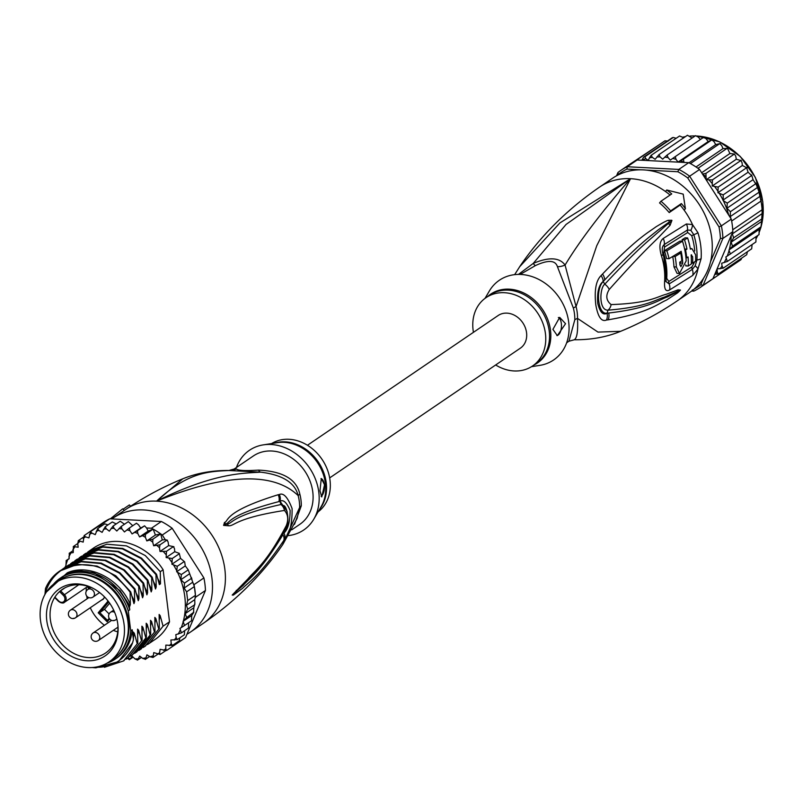 <?xml version="1.0" encoding="UTF-8"?>
<svg xmlns="http://www.w3.org/2000/svg" width="803" height="803" viewBox="0 0 803 803"><rect width="100%" height="100%" fill="white"/><g stroke="black" fill="none" stroke-linecap="round" stroke-linejoin="round"><path stroke-width="1.2" d="M40.471 620.177A47.758 39.327 -124.2 0 0 66.87 660.829A47.758 39.327 -124.2 0 0 109.148 661.833A47.758 39.327 -124.2 0 0 124.425 628.438A47.758 39.327 -124.2 0 0 124.094 624.513A47.758 39.327 -124.2 0 0 97.695 583.851A47.758 39.327 -124.2 0 0 55.417 582.858A47.758 39.327 -124.2 0 0 40.15 616.242A47.758 39.327 -124.2 0 0 40.471 620.177M55.417 582.858L59.302 580.218A47.758 39.327 55.8 0 1 101.579 581.211A47.758 39.327 55.8 0 1 127.968 621.873A47.758 39.327 55.8 0 1 128.299 625.798A47.758 39.327 55.8 0 1 113.032 659.193L109.148 661.833M101.68 599.982A4.818 3.975 -124.2 0 0 102.814 599.49A4.818 3.975 -124.2 0 0 104.34 596.749M103.025 599.339A4.818 3.975 55.8 0 1 102.111 599.69M53.831 593.879A40.582 33.415 -124.2 0 0 52.034 596.238A40.582 33.415 -124.2 0 0 61.761 649.416A40.582 33.415 -124.2 0 0 110.744 650.811A40.582 33.415 -124.2 0 0 112.53 648.443A40.582 33.415 -124.2 0 0 117.89 624.905A40.582 33.415 -124.2 0 0 92.967 588.278A40.582 33.415 -124.2 0 0 53.831 593.879M63.407 595.445L59.552 591.59A38.464 31.668 -124.2 0 0 57.043 594.19A38.464 31.668 -124.2 0 0 55.347 596.428A38.464 31.668 -124.2 0 0 54.875 597.151L58.719 600.995A4.366 3.593 -124.2 0 0 64.019 601.397A4.366 3.593 -124.2 0 0 63.668 595.716A4.366 3.593 -124.2 0 0 63.407 595.445L78.784 584.735M117.82 624.242A38.464 31.668 55.8 0 1 112.671 645.913A38.464 31.668 55.8 0 1 110.975 648.151A38.464 31.668 55.8 0 1 105.645 652.969A38.464 31.668 55.8 0 1 61.871 644.116A38.464 31.668 55.8 0 1 54.875 597.151L54.875 597.151M103.938 598.185A4.597 3.784 55.8 0 1 103.115 599.008L75.542 617.768A4.597 3.784 -124.2 0 0 76.676 612.97A4.597 3.784 -124.2 0 0 72.421 609.628A4.597 3.784 -124.2 0 0 70.373 610.18A4.597 4.597 0 0 0 72.722 618.561A4.597 4.597 0 0 0 75.542 617.768A4.597 3.784 -124.2 0 1 73.485 618.32M64.792 587.916L59.552 591.59A38.464 31.668 55.8 0 1 62.373 589.372A38.464 31.668 55.8 0 1 93.56 588.589M86.322 587.425A38.464 31.668 -124.2 0 0 86.252 591.279M86.704 596.017A38.464 31.668 -124.2 0 0 87.206 598.727M90.267 607.751A38.464 31.668 -124.2 0 0 104.43 625.276M113.313 630.335A38.464 31.668 -124.2 0 0 117.74 631.841M109.088 613.934L104.5 609.347L99.763 612.569L108.054 602.732A10.73 8.833 -124.2 0 0 108.696 601.838M104.5 609.347L109.68 603.204M98.197 612.799L99.763 612.569L107.431 620.358L109.158 618.31L107.211 621.823L98.197 612.799L106.98 602.38A0.923 0.512 40.1 0 0 108.054 602.732L108.917 602.14M87.768 586.441L87.858 587.304L88.701 586.561M87.858 587.304L88.159 588.007L88.832 587.555M88.159 588.007L88.772 588.83M89.384 588.408L88.731 586.571M182.793 478.799L156.575 501.152C243.59 466.001 280.93 479.04 298.174 495.612A18.369 4.145 165.4 0 1 299.85 494.176A41.334 34.037 55.8 0 1 300.904 499.476A41.334 34.037 55.8 0 1 300.974 500.038A41.334 34.037 55.8 0 1 301.286 505.87A18.369 6.785 -179 0 0 299.629 507.466L282.546 544.846M234.155 469.032L236.504 468.972A18.369 17.646 97 0 1 228.865 470.508L260.684 472.154C243.47 473.288 213.909 472.706 156.575 501.152C188.514 471.401 209.844 471.542 228.865 470.508L234.155 469.032L253.357 455.963A41.334 34.037 -124.2 0 1 289.943 456.827A41.334 34.037 -124.2 0 1 312.789 492.008A41.334 34.037 55.8 0 1 299.85 524.309L291.73 529.829M301.286 505.86L294.49 524.369M111.868 518.919A68.887 56.722 55.8 0 1 112.902 518.196A68.887 56.722 55.8 0 1 173.89 519.631A68.887 56.722 55.8 0 1 211.962 578.27A68.887 56.722 -124.2 0 1 190.401 632.102A68.887 56.722 -124.2 0 1 186.938 634.24M130.628 506.201L129.373 504.936L123.09 509.212M124.314 510.437L122.698 508.821L110.342 518.848M283.77 540.509C259.038 576.855 248.779 581.944 242.456 588.418L233.362 595.093L232.197 595.063L247.946 578.883C254.832 570.341 266.315 563.726 286.3 525.584C288.668 519.511 288.046 514.462 284.433 510.447C234.436 518.306 234.647 526.366 228.433 525.764L223.646 525.413L224.469 522.482C229.046 521.257 222.853 511.882 278.149 494.738L279.314 494.507C283.539 492.6 287.795 497.278 292.091 508.55C292.282 523.536 289.843 533.664 284.774 538.923L283.77 540.509A9.184 7.187 -147 0 0 282.977 534.637C260.232 572.107 249.562 577.959 243.399 585.156L232.398 594.862L254.621 572.79C266.777 559.771 277.135 545.046 285.707 528.605L285.707 528.605C289.793 524.891 287.645 505.579 283.329 505.488L280.95 504.515C230.913 515.636 233.031 523.456 227.259 523.957L223.866 525.363L225.502 523.877C230.059 523.686 226.085 515.416 278.922 501.594L280.046 501.303C283.238 499.285 286.601 502.317 290.124 510.397C290.044 521.87 287.986 529.448 283.951 533.122L285.637 528.735M284.774 538.923A9.184 7.187 -147.4 0 0 283.951 533.122L283.65 532.55M233.362 595.093A9.184 8.361 -119 0 0 234.054 593.578L235.56 591.791A9.184 6.735 45.7 0 0 236.343 590.335M286.3 525.584A9.184 7.107 26.8 0 1 285.707 528.605M284.433 510.447A9.184 8.592 -99.2 0 0 280.95 504.515L279.996 501.474L278.922 501.594A9.184 8.401 74.7 0 0 278.149 494.738M228.433 525.764A9.184 7.689 -105.9 0 0 227.259 523.957L223.866 525.363A9.184 1.496 -28.8 0 0 223.646 525.413M223.555 525.202A9.184 4.286 -15.3 0 1 223.876 525.303L225.502 523.877A9.184 7.669 37.2 0 0 224.469 522.482M279.314 494.507A9.184 8.411 75 0 1 280.046 501.303L287.173 511.581M236.504 468.972C237.919 470.578 245.266 470.959 258.536 470.116A18.369 5.189 91.8 0 0 260.684 472.154C282.485 474.824 294.982 482.643 298.174 495.612A41.927 34.529 -124.2 0 1 299.238 500.982A41.927 34.529 -124.2 0 1 299.629 507.466L297.12 518.387L282.927 544.293C262.2 574.727 235.66 601.066 203.33 623.299A68.887 56.722 -124.2 0 0 224.88 569.478A68.887 56.722 55.8 0 0 156.575 501.152A68.887 56.722 -124.2 0 0 125.83 509.403C143.827 497.177 162.708 487.019 182.462 478.939C196.374 473.198 211.801 470.377 228.755 470.478M258.536 470.116C282.857 471.241 296.638 479.261 299.85 494.176M236.443 467.466A48.22 39.708 55.8 0 1 263.233 444.882A48.22 39.708 55.8 0 1 271.002 444.491A48.22 39.708 -124.2 0 1 311.825 471.622A48.22 39.708 -124.2 0 1 313.792 519.18A48.22 39.708 -124.2 0 1 288.478 535.591M324.563 484.731L321.752 496.937L319.965 490.804L321.3 478.518L324.563 484.731M318.098 511.862A41.334 34.037 -124.2 0 0 327.022 468.731A41.334 34.037 -124.2 0 0 289.03 439.281A41.334 34.037 55.8 0 0 271.625 443.567M321.13 496.344A9.184 4.417 93 0 0 324.362 484.721A9.184 4.417 93 0 0 320.989 478.558M81.986 572.378A48.903 40.27 55.8 0 1 128.259 610.872L129.765 609.848A48.903 40.27 55.8 0 0 83.492 571.355A48.903 40.27 55.8 0 0 61.67 577.216L60.165 578.24A48.903 40.27 55.8 0 1 81.986 572.378M115.18 659.112A48.903 40.27 55.8 0 0 130.708 630.817L132.214 629.793A48.903 40.27 55.8 0 1 116.686 658.089L115.18 659.112A48.903 40.27 55.8 0 1 107.01 663.168M92.144 667.534L95.858 667.845L118.523 661.612L132.595 642.751L133.428 639.71L133.278 632.041L134.322 633.236L137.223 643.775L123.552 660.919L104.48 667.273M95.246 667.203A52.356 43.111 -124.2 0 0 95.266 667.213A52.356 43.111 -124.2 0 0 132.595 642.751M127.336 658.319A68.887 56.722 -124.2 0 1 127.085 658.279L129.524 659.614L132.194 656.212L134.964 658.892L137.624 660.036L139.682 656.071L142.703 658.39L145.514 659.313L146.919 654.857L150.121 656.784L153.052 657.446L153.764 652.598L160.128 654.485L159.596 652.819L160.108 649.326L166.602 650.47L165.779 648.724L165.85 645.1L172.374 645.471L171.26 643.685L170.878 640.001L177.343 639.579L176.148 637.482L175.797 634.651L181.418 632.884L179.932 628.418L184.529 625.517L183.094 621.361L186.637 617.587L185.242 613.622L187.701 609.236L186.457 605.291L187.691 600.604L186.617 591.851L184.128 588.057L184.489 583.119L180.846 579.716L181.358 574.546L176.66 571.756L185.272 565.894L188.253 569.859L181.358 574.546M176.66 571.756L177.262 566.296L171.902 564.228L172.284 558.507L166.141 557.553L166.502 551.3L160.008 551.47L159.486 547.787L160.008 544.815L153.654 545.779L152.69 542.105L152.931 539.144L146.798 540.901L145.413 537.317L145.383 534.407L139.561 536.926L137.775 533.483L137.484 530.673L132.073 533.925L129.915 530.683L129.383 527.993L124.445 531.947L121.966 528.956L121.223 526.437L116.826 531.014L114.046 528.334L113.123 526.015L109.328 531.164L106.317 528.836L105.233 526.748L102.101 532.379L98.899 530.442L97.685 528.605L95.256 534.637L91.913 533.132L90.619 531.566L88.912 537.9L85.489 536.856L84.144 535.581L83.171 542.125L78.373 540.58L77.761 543.551L78.142 547.234L73.404 546.482L73.224 552.584L69.329 553.167L69.088 558.808L66.207 560.544L65.926 565.864L64.099 568.474M188.253 569.859L194.366 586.571A70.724 58.238 55.8 0 1 195.039 590.958A70.724 58.238 55.8 0 1 195.44 595.334L187.691 600.604M195.541 597.221A70.724 58.238 -124.2 0 0 195.44 595.334L195.059 598.345L195.541 597.221L205.448 590.476L185.583 637.452A70.724 58.238 55.8 0 1 182.813 639.479L172.906 646.224A70.724 58.238 -124.2 0 0 174.361 645.2A70.724 58.238 -124.2 0 0 175.676 644.187L176.248 642.842M162.276 535.029A70.724 58.238 -124.2 0 0 160.69 533.875L162.266 539.917L165.267 539.706L162.276 535.029L172.183 528.284L203.902 577.929A70.724 58.238 55.8 0 1 204.946 584.213A70.724 58.238 55.8 0 1 205.448 590.476M171.42 647.198A70.724 58.238 -124.2 0 0 172.906 646.224M185.583 637.452L175.676 644.187M102.001 525.664L99.863 525.553A70.724 58.238 -124.2 0 0 98.367 526.296A70.724 58.238 -124.2 0 0 93.349 529.277A70.724 58.238 -124.2 0 0 91.893 530.311L84.144 535.581M99.863 525.553L109.77 518.818L161.353 521.488A70.724 58.238 55.8 0 1 172.183 528.284M93.349 529.277L103.256 522.542A70.724 58.238 55.8 0 1 109.77 518.818M161.353 521.488L151.446 528.233L146.578 527.983L148.184 531.064L153.142 529.127A70.724 58.238 -124.2 0 0 151.446 528.233M146.798 540.901L155.421 535.039L160.69 533.875A70.724 58.238 -124.2 0 0 153.142 529.127L145.383 534.407M203.902 577.929L193.995 584.664L192.941 583.008M195.44 595.334L194.366 586.571A70.724 58.238 -124.2 0 0 193.995 584.664M160.058 654.525L165.709 650.691M174.381 644.106L174.361 645.2L166.602 650.47M179.882 637.823L179.35 640.714L172.374 645.471M184.65 630.686L184.369 634.761M184.359 634.771L177.343 639.579M188.575 622.767L188.454 628.056L181.418 632.884M183.094 621.361L191.706 615.5L191.516 620.739M191.586 620.709L184.529 625.517M191.706 615.5L193.824 612.197L186.637 617.587M185.242 613.622L193.814 607.791L193.533 612.89M187.701 609.236L194.768 604.769L194.858 603.274L193.814 607.791M186.457 605.291L194.748 599.65L194.858 603.274M195.059 598.345L194.748 599.65M194.366 586.571L186.617 591.851M133.157 657.145L129.273 659.705M141.458 657.436L137.373 660.126M149.649 656.503L145.303 659.393M152.931 657.516L157.659 654.325M78.292 540.65L83.392 537.167M73.274 546.592L77.75 543.521A68.887 56.722 -124.2 0 1 79.728 541.543M69.178 553.307L72.983 550.677M66.117 560.624L69.058 558.607M107.993 524.871L104.711 523.847L97.685 528.605M116.184 523.937L112.3 521.97L105.233 526.748M113.123 526.015L120.229 521.237L124.475 524.218M128.36 521.659L132.756 525.704M136.47 523.235L138.538 524.821L140.686 528.063L144.58 525.824L146.578 527.983M165.267 539.706L167.436 540.188L166.904 540.118L168.108 541.925L168.63 545.608L173.92 546.723L173.388 546.612L174.482 548.59L174.763 551.691L179.25 553.357L180.524 558.366L184.67 561.869L185.272 565.894M87.728 552.073L93.509 548.058A55.106 45.38 55.8 0 1 163.119 569.759L169.513 621.803A55.106 45.38 55.8 0 1 155.511 639.178L147.481 644.548M184.158 561.608L177.262 566.296M180.846 579.716L189.458 573.854M191.957 579.334L191.385 577.437L191.385 578.421L184.489 583.119M184.128 588.057L192.529 582.346M166.904 540.118L160.008 544.815M160.008 551.47L168.63 545.608M168.51 544.795L169.052 545.639M160.69 533.875L152.931 539.144M153.654 545.779L162.266 539.917M153.142 529.127L155.421 535.039M139.561 536.926L148.184 531.064M144.379 525.975L137.484 530.673M141.298 527.701L140.415 527.661M129.383 527.993L136.5 523.185M132.073 533.925L140.686 528.063M121.223 526.437L128.329 521.639M100.004 527.029L98.367 526.296L90.619 531.566M173.388 546.612L166.502 551.3M166.141 557.553L174.763 551.691M179.179 553.809L172.284 558.507M171.902 564.228L180.524 558.366M163.119 569.759L160.279 571.696L160.49 583.831L159.375 584.584L156.515 574.255L155.973 574.627L156.194 586.993L155.501 588.98L152.209 577.186L151.667 577.558L151.887 589.924L151.195 591.911L147.903 580.117L147.351 580.489L147.571 592.855L146.889 594.842L143.596 583.048L143.044 583.42L143.265 595.786L142.573 597.773L139.28 585.979L138.738 586.351L138.959 598.717L138.267 600.704L134.974 588.91L134.432 589.282L134.653 601.648L133.96 603.635L130.668 591.841L130.116 592.212L130.337 604.579L129.654 606.566L129.142 604.82L129.765 609.848M130.708 630.817L128.259 610.872M132.214 629.793L133.428 639.71M123.813 660.739L137.223 643.775M137.775 643.404L137.594 629.11L138.628 630.305L141.539 640.844L127.868 657.988L125.941 659.213M128.119 657.808L141.539 640.844M142.081 640.473L141.9 626.179L142.934 627.374L145.845 637.913L132.174 655.057L130.247 656.282M132.435 654.877L144.249 641.978L145.845 637.913M146.387 637.542L146.206 623.248L147.25 624.443L150.151 634.982L148.013 639.419L136.48 652.126L134.563 653.341M136.781 651.916L150.151 634.982M150.703 634.611L150.512 620.317L151.556 621.512L154.457 632.051L140.786 649.185L138.869 650.41M141.057 649.005L154.457 632.051M155.009 631.67L154.828 617.387L155.862 618.581L158.773 629.12L145.102 646.254L143.175 647.479M145.373 646.074L158.773 629.12M159.315 628.739L159.135 614.446L160.168 615.65L163.079 626.179L149.408 643.323M169.513 621.803L163.079 626.179M130.668 591.841L115.803 575.811L97.063 566.095L77.459 564.328L59.693 571.063M139.28 585.979L124.435 569.959L105.695 560.233L86.051 558.476L68.305 565.202M129.142 604.82L120.048 590.606L94.112 572.73L78.574 570.632L67.311 572.8C88.972 563.003 119.968 578.843 130.337 604.579M134.974 588.91L119.928 572.75L101.208 563.114L81.595 561.427L63.989 568.143M44.958 594.451L45.47 588.579A55.106 45.38 55.8 0 1 59.472 571.214A55.106 45.38 55.8 0 1 63.377 568.885C88.33 558.998 110.573 566.777 130.116 592.212M66.187 566.727L68.024 565.392L85.359 558.868L104.962 560.554L123.692 570.19L138.738 586.351M61.871 569.658L63.708 568.323L81.223 561.779L100.817 563.535L119.557 573.252L134.432 589.282M70.493 563.796L72.33 562.461L89.816 555.917L109.459 557.673L128.199 567.4L143.044 583.42M143.596 583.048L128.56 566.888L109.86 557.262L90.277 555.556L72.601 562.281M74.799 560.865L76.636 559.53L94.031 552.996L113.624 554.702L132.324 564.328L147.351 580.489M147.903 580.117L132.967 564.037L114.207 554.341L94.593 552.625L76.907 559.35M79.116 557.934L80.942 556.599L98.357 550.065L117.971 551.781L136.731 561.478L151.667 577.558M152.209 577.186L137.283 561.106L118.583 551.43L99 549.674L81.223 556.409M156.515 574.255L141.509 558.115L122.718 548.449L103.125 546.773L85.55 553.478M83.422 554.993L85.259 553.668L102.764 547.114L122.337 548.871L141.047 558.547L155.973 574.627M89.565 550.738L106.889 544.213L126.483 545.889L145.273 555.556L160.279 571.696M67.311 572.8L46.464 591.962M44.958 594.079C48.019 583.179 54.162 574.777 63.377 568.885M131.953 596.197L134.653 601.648M136.269 593.266L138.959 598.717M134.322 633.236L133.378 637.572M138.628 630.305L137.694 634.641M142.934 627.374L142.001 631.71M140.575 590.335L143.265 595.786M147.25 624.443L146.307 628.779M144.881 587.405L147.571 592.855M149.187 584.474L151.887 589.924M153.503 581.543L156.194 586.993M151.556 621.512L150.613 625.848M155.862 618.581L154.929 622.917M157.81 578.612L160.49 583.831M160.168 615.65L159.235 619.986M159.345 584.594L160.419 583.861M53.389 584.353A48.903 40.27 55.8 0 1 60.165 578.24M118.834 654.144A47.528 39.136 -124.2 0 0 123.943 605.121A47.528 39.136 -124.2 0 0 81.504 574.125A47.528 39.136 -124.2 0 0 66.127 576.674M307.449 445.263L498.161 315.509A19.744 16.261 55.8 0 1 515.646 315.92A19.744 16.261 55.8 0 1 526.557 332.733A19.744 16.261 55.8 0 1 520.374 348.161L329.662 477.915M732.818 231.665L732.356 233.874L733.601 237.818L731.152 242.205L732.537 246.17L728.994 249.944L759.156 229.427L760.973 226.817L762.298 217.201L761.866 205.548L758.795 191.244L755.673 182.954L756.285 184.389L755.693 183.787L753.043 179.691L751.608 174.903L751.598 175.536L723.162 194.878L723.302 200.63A68.887 56.722 55.8 0 1 728.733 215.134L731.282 219.119A70.724 58.238 -124.2 0 1 731.653 221.026A70.724 58.238 -124.2 0 1 732.326 225.412A70.724 58.238 -124.2 0 1 732.727 229.778A70.724 58.238 -124.2 0 1 732.818 231.665L722.911 238.411L720.411 238.381L710.535 261.738M645.893 170.075L677.822 171.732A68.887 56.722 55.8 0 1 687.719 177.945L719.006 226.898L721.365 225.864A70.724 58.238 55.8 0 1 722.409 232.147A70.724 58.238 55.8 0 1 722.911 238.411L703.047 285.376A70.724 58.238 55.8 0 1 700.286 287.414A70.724 58.238 55.8 0 1 693.762 291.138L692.337 289.963M719.006 226.898A68.887 56.722 55.8 0 1 720.411 238.381M677.822 171.732L678.826 169.423A70.724 58.238 55.8 0 1 689.647 176.218L687.719 177.945M618.21 174.924L617.949 172.504A70.724 58.238 55.8 0 1 620.719 170.477A70.724 58.238 55.8 0 1 627.233 166.743L626.942 169.092L641.015 169.824M627.233 166.743L678.826 169.423L688.733 162.678L637.15 160.008L627.233 166.743M618.451 174.351A68.887 56.722 55.8 0 1 626.942 169.092M693.762 291.138L691.644 291.027M703.548 278.27L700.828 284.704L703.047 285.376L712.964 278.641L731.222 235.44A68.887 56.722 55.8 0 1 729.315 249.562M700.828 284.704A68.887 56.722 55.8 0 1 694.143 289.05M728.733 215.134L699.554 169.473L689.647 176.218L721.365 225.864L731.282 219.119M616.563 175.787L617.949 172.504M699.554 169.473A70.724 58.238 -124.2 0 0 697.978 168.319A70.724 58.238 -124.2 0 0 690.419 163.581A70.724 58.238 -124.2 0 0 688.733 162.678M637.15 160.008A70.724 58.238 -124.2 0 0 635.655 160.741A70.724 58.238 -124.2 0 0 630.626 163.732L620.719 170.477M700.286 287.414L710.193 280.669A70.724 58.238 -124.2 0 0 711.639 279.645A70.724 58.238 -124.2 0 0 712.964 278.641M732.577 232.629L731.222 235.44M702.454 174.01L705.917 173.398L706.158 179.762L712.402 179.882L712.221 185.995L718.183 187.089L717.942 192.73L723.162 194.878M683.795 137.745L679.569 135.978L651.133 155.33L652.387 157.398L655.128 159.315L659.022 154.608L660.126 156.926L662.676 159.165L667.122 155.019L668.036 157.569L670.344 160.098L675.293 156.585L675.996 159.315L678.023 162.096L683.393 159.255L684.026 162.437M651.133 155.33L649.406 157.89A68.887 56.722 55.8 0 1 652.387 157.398M676.156 138.307L673.255 137.454L644.819 156.806L645.863 158.723L648.292 160.429L649.406 157.89M641.858 160.249L643.584 157.187L672.252 137.765M758.955 234.667L725.832 257L727.317 261.477L721.696 263.233L722.048 266.064L723.242 268.162L717.099 268.905L717.28 272.147L718.273 274.064L714.77 274.355M730.439 254.099L729.064 250.506A68.887 56.722 55.8 0 1 727.187 256.167M728.994 249.944L729.064 250.506M760.903 199.425L762.298 210.667L762.027 209.844L732.727 229.778M760.953 201.091L731.653 221.026M758.825 192.349L730.389 211.701L730.238 216.589L760.07 196.293M730.238 216.589L730.76 217.774M755.693 183.787L727.257 203.129L726.976 208.238L757.088 187.751M726.976 208.238L730.389 211.701M760.973 226.817L732.537 246.17M731.152 242.205L761.254 221.718M762.298 217.201L762.218 218.697L733.601 237.818M732.356 233.874L762.188 213.578M727.257 203.129L723.302 200.63M706.158 179.762L736.321 159.245L735.699 155.983L734.354 154.046L705.917 173.398M734.354 154.046L729.917 153.514L727.398 148.123L697.978 168.319M701.651 172.745L729.917 153.514M727.267 148.384L723.011 148.605L721.646 145.473L719.719 143.647L690.419 163.581M696.02 166.974L723.011 148.605M720.301 143.677L719.719 143.647L720.301 143.677M719.719 143.647L715.734 144.6L714.018 141.619L711.829 139.903L683.393 159.255M688.974 162.808L715.734 144.6M712.391 139.903L711.829 139.903L712.391 139.903M711.829 139.903L708.186 141.579L706.158 138.799L703.729 137.233L675.293 156.585M678.023 162.096L708.186 141.579M700.417 139.481L698.198 137.042L695.559 135.677L667.122 155.019M692.116 138.016L687.458 135.255L659.022 154.608M672.151 137.775L673.255 137.454A70.724 58.238 -124.2 0 0 672.031 137.845M668.126 141.127L664.954 140.806L635.655 160.741M659.393 144.59L632.122 162.758M740.958 259.7L741.751 258.084M740.938 259.71L711.639 279.645M718.273 274.064L746.71 254.712L747.442 251.62M722.881 200.208L753.043 179.691M751.598 175.536L748.105 172.213L746.619 167.737L718.183 187.089M717.942 192.73L748.105 172.213M747.181 167.968L746.68 167.265L747.181 167.968M746.619 167.737L742.373 165.468L742.032 162.638L740.838 160.54L712.402 179.882M712.221 185.995L742.373 165.468M741.38 160.67L740.918 160.158L741.38 160.67M740.838 160.54L736.321 159.245M752.09 244.614L751.678 248.82L723.242 268.162M755.914 241.954L727.317 261.477M756.024 236.694L755.904 241.984M759.156 229.427L759.026 234.637M574.245 339.739C577.006 338.374 578.1 331.258 577.518 318.4A18.369 6.785 1 0 0 574.807 319.775A41.334 34.037 -124.2 0 0 574.587 314.756A41.334 34.037 -124.2 0 0 574.496 313.953A41.334 34.037 -124.2 0 0 573.372 308.091L557.453 266.737C555.415 260.112 548.078 259.73 535.42 265.592L520.163 274.435M557.453 266.737A18.369 15.167 -35.4 0 0 565.071 265.06C579.304 241.422 601.116 212.634 630.526 178.688L566.045 224.469L533.252 263.404C548.931 256.83 559.53 257.382 565.071 265.06L576.062 306.545A18.369 4.145 -14.6 0 0 573.372 308.091M495.662 364.984A41.334 34.037 55.8 0 0 514.071 370.956A41.334 34.037 -124.2 0 0 532.519 366.007A41.334 34.037 -124.2 0 0 542.728 322.856A41.334 34.037 -124.2 0 0 504.465 292.714A41.334 34.037 55.8 0 0 486.016 297.662L489.8 295.092A41.334 34.037 55.8 0 1 507.737 290.124A41.334 34.037 55.8 0 1 508.239 290.144A41.334 34.037 55.8 0 1 546.502 320.287A41.334 34.037 55.8 0 1 536.294 363.438L532.519 366.007M473.439 332.332A41.334 34.037 55.8 0 1 486.016 297.662M558.356 317.476A9.184 4.417 -87 0 1 561.337 323.489A9.184 4.417 -87 0 1 556.891 335.584M552.916 329.371L559.681 317.366L565.553 323.709L557.322 335.634L552.916 329.371M681.165 251.299A68.185 56.14 55.8 0 1 682.721 263.043L680.914 266.646L679.92 264.789A67.934 55.939 -124.2 0 0 679.75 262.19L681.847 260.875A68.125 56.1 -124.2 0 0 680.743 253.045L675.092 256.538A67.572 55.648 55.8 0 1 676.367 266.967L679.499 273.472L686.174 260.855A68.436 56.351 -124.2 0 0 682.48 241.221L666.861 250.827A66.88 55.076 55.8 0 1 669.04 258.707L681.165 251.299M691.112 254.952L692.628 256.669A68.767 56.622 55.8 0 1 692.628 263.153L695.589 261.196A68.847 56.692 -124.2 0 0 695.579 254.712L691.935 248.669L690.369 249.121A68.717 56.581 -124.2 0 0 687.599 237.919L684.537 239.906A68.566 56.461 55.8 0 1 686.946 249.101L685.581 249.984A68.486 56.391 55.8 0 1 686.685 257.813L688.051 256.94A68.566 56.461 55.8 0 1 688.231 266.014L691.293 264.026A68.717 56.581 -124.2 0 0 691.112 254.952L691.584 254.812M485.012 298.385L489.318 291.067A48.22 39.708 55.8 0 1 520.896 274.465A48.22 39.708 -124.2 0 1 568.002 318.018A48.22 39.708 -124.2 0 1 539.867 365.365L531.476 366.68M682.48 241.221L680 241.091L664.382 250.697A64.12 52.797 -124.2 0 1 666.6 258.586L669.04 258.707M679.94 265.03L680.302 262.912A65.424 53.871 -124.2 0 0 680.241 261.878M678.555 252.925L680.743 253.045M672.854 256.418L675.092 256.538M679.499 273.472L677.029 273.341L673.948 266.847A64.812 53.369 -124.2 0 0 672.683 256.518M664.382 250.697L666.861 250.827M683.453 244.413A65.806 54.182 -124.2 0 0 682.058 239.776L684.537 239.906M684.598 248.98L686.946 249.101M684.798 249.944L685.581 249.984M685.963 257.773L686.685 257.813M688.231 266.014L685.772 265.893A65.806 54.182 -124.2 0 0 685.822 264.89M691.333 263.083L692.628 263.153M682.058 239.776L685.12 237.798L687.599 237.919M518.437 274.415L533.252 263.404A18.369 2.71 -113.6 0 0 535.42 265.592M664.583 247.023L687.719 232.509L691.754 235.721A4.597 0.913 162.9 0 1 693.812 234.717L690.821 230.29L687.428 230.019L664.302 244.524C662.134 246.21 661.682 249.402 662.927 254.109A4.597 0.893 -17.5 0 1 663.489 253.427A4.597 0.893 -17.5 0 1 663.649 253.326L664.583 247.023A4.597 3.624 59.7 0 1 664.302 244.524A9.184 7.217 59.4 0 0 663.228 238.451L686.384 223.977L692.487 224.589L697.937 232.689A68.887 56.722 55.8 0 1 700.668 245.176A68.887 56.722 55.8 0 1 700.738 245.718A68.887 56.722 55.8 0 1 701.129 258.626L697.948 269.065L692.708 275.449L669.551 289.973C665.777 292.041 664.121 289.241 664.603 281.582A9.184 3.613 4.2 0 0 666.058 279.815L663.82 257.171A64.641 53.229 -124.2 0 0 662.927 254.109A9.184 1.787 -17.5 0 1 661.421 255.715C658.952 247.173 659.554 241.412 663.228 238.451M694.655 261.818L691.945 266.907L668.819 281.472L666.731 278.37A63.939 52.647 -124.2 0 0 663.649 253.326M606.506 320.016C601.537 322.133 597.964 317.055 595.786 304.769C594.23 290.335 595.997 280.618 601.056 275.61L602.521 274.044A9.184 6.273 45.4 0 1 604.649 279.976L603.143 281.612C595.133 289.421 598.165 315.308 607.008 313.12L608.704 313.029L607.048 313.29C602.983 315.479 599.881 312.136 597.723 303.263C597 292.192 598.807 284.935 603.143 281.472L604.649 279.976C639.499 243.189 649.276 237.286 657.767 230.2L669.381 221.879A9.184 7.207 72.2 0 0 668.628 220.293L671.76 220.263A9.184 3.985 124 0 1 671.71 220.614L656.342 233.844C647.519 241.703 638.365 248.268 604.789 284.182C599.751 287.434 598.456 310.46 607.981 310.179C646.877 306.897 655.107 299.88 664.302 297.13L680.302 290.124L677.953 291.559L680.352 290.264L677.551 292.874A9.184 6.504 -127.3 0 0 677.953 291.559L667.494 296.909C658.641 299.86 650.109 308.111 608.704 313.029A9.184 7.488 -99.7 0 1 608.142 319.815L606.506 320.016A9.184 7.468 -99.3 0 0 607.048 313.29L607.981 310.179A9.184 7.287 86 0 0 611.113 304.588C650.189 303.253 657.527 296.347 666.42 294.209L678.033 289.823L680.482 290.064A9.184 3.242 -150.7 0 1 680.302 290.124L676.899 291.519A9.184 8.14 70.6 0 0 678.033 289.823M671.76 220.263L671.93 220.413A9.184 1.335 138.9 0 1 671.77 220.614L668.558 223.706A9.184 7.197 -140.3 0 1 670.083 225.282L659.183 236.785C650.831 245.256 642.591 252.062 609.256 289.451A9.184 5.792 -135.4 0 0 604.789 284.182L603.143 281.472A9.184 6.243 45.4 0 0 601.056 275.61M695.629 260.242A4.597 1.797 -176.2 0 1 696.914 259.961L695.177 265.793L692.266 269.417L669.14 283.951L666.048 281.602M620.92 331.197L620.639 331.308C606.737 337.049 591.309 339.87 574.356 339.759L568.956 341.215L574.807 319.775M695.177 265.793A9.184 2.881 -150 0 1 697.948 269.065A68.887 56.722 55.8 0 1 677.27 300.844C659.273 313.07 640.392 323.218 620.639 331.308L597.984 332.101L577.518 318.4A41.927 34.529 55.8 0 0 577.297 313.311A41.927 34.529 55.8 0 0 576.062 306.545L596.759 245.708L630.526 178.688L559.952 222.893L519.571 266.847M677.551 292.874L666.59 300.011C657.697 303.855 648.583 312.939 608.142 319.815M609.256 289.451C605.492 295.464 606.104 300.513 611.113 304.588M671.93 220.413L670.083 225.282M602.521 274.044C636.799 238.25 647.288 233.181 656.021 226.797C663.358 222.341 667.564 220.173 668.628 220.293M660.959 201.242A71.176 58.609 55.8 0 1 670.615 210.908L669.21 212.584A68.566 56.461 -124.2 0 0 659.544 202.918L660.959 201.242L671.73 193.914A71.176 58.609 55.8 0 0 666.731 189.99L683.202 194.135L685.401 208.67L684.146 210.165A68.887 56.722 -124.2 0 0 680.151 205.046L681.386 203.581A71.176 58.609 55.8 0 1 685.401 208.67M669.21 212.584L680.151 205.046M670.615 210.908L681.386 203.581M670.073 195.039A68.887 56.722 -124.2 0 0 665.466 191.485L666.731 189.99M665.466 191.485A68.887 56.722 55.8 0 0 630.526 178.688A68.887 56.722 -124.2 0 0 599.781 186.938L612.709 178.146A68.887 56.722 -124.2 0 1 673.687 179.581A68.887 56.722 -124.2 0 1 711.759 238.22A68.887 56.722 55.8 0 1 690.199 292.051L677.27 300.844M58.719 600.995L58.659 601.296A5.28 4.346 -124.2 0 0 64.471 602.29A5.28 4.346 -124.2 0 0 64.641 594.893L64.641 594.893A5.28 4.346 -124.2 0 0 64.33 594.561L60.556 590.787M94.413 593.487A4.597 3.784 -124.2 0 0 91.873 589.583A4.597 3.784 -124.2 0 0 87.808 589.482A4.597 4.597 0 0 0 85.831 593.839A4.597 4.597 0 0 0 92.967 597.081A4.597 3.784 -124.2 0 0 94.413 593.487M98.307 640.543A4.597 3.784 -124.2 0 0 99.743 636.96A4.597 3.784 -124.2 0 0 97.203 633.045A4.597 3.784 -124.2 0 0 93.138 632.955A4.597 4.597 0 0 0 91.171 637.311A4.597 4.597 0 0 0 98.307 640.543L117.971 627.173M113.695 620.408A4.597 3.784 -124.2 0 0 115.742 619.856A4.597 3.784 -124.2 0 0 116.776 618.681M114.678 612.378A4.597 3.784 -124.2 0 0 112.621 611.705A4.597 3.784 -124.2 0 0 110.573 612.257A4.597 4.597 0 0 0 112.922 620.639A4.597 4.597 0 0 0 115.742 619.856L116.877 619.083M54.895 597.522L58.569 601.196M106.98 602.38A9.807 8.08 -124.2 0 0 107.953 600.865M109.609 618.972L107.211 621.823M313.792 519.18L321.1 506.753A41.605 34.258 -124.2 0 0 319.544 465.971A41.605 34.258 -124.2 0 0 284.694 442.343A41.605 34.258 -124.2 0 0 284.182 442.312A41.605 34.258 -124.2 0 0 277.487 442.644L263.233 444.882M319.634 509.232A41.334 34.037 -124.2 0 0 321.521 467.497A41.334 34.037 -124.2 0 0 285.758 441.891A41.334 34.037 -124.2 0 0 285.256 441.861A41.334 34.037 -124.2 0 0 274.636 443.095M183.405 620.98A68.887 56.722 -124.2 0 0 184.77 596.418A68.887 56.722 -124.2 0 0 177.714 572.69M65.605 566.245A68.887 56.722 -124.2 0 0 65.364 567.229M127.366 658.319A68.887 56.722 -124.2 0 0 130.046 658.641M134.964 658.892A68.887 56.722 -124.2 0 0 137.905 658.831M142.703 658.39A68.887 56.722 -124.2 0 0 145.544 657.918M150.121 656.784A68.887 56.722 -124.2 0 0 152.811 655.9M157.107 654.104A68.887 56.722 -124.2 0 0 159.596 652.819M163.531 650.38A68.887 56.722 -124.2 0 0 165.779 648.724M169.292 645.682A68.887 56.722 -124.2 0 0 171.26 643.685M174.281 640.101A68.887 56.722 -124.2 0 0 176.148 637.482M178.236 634.049A68.887 56.722 -124.2 0 0 180.153 630.245M181.287 627.585A68.887 56.722 -124.2 0 0 183.154 621.923M114.046 528.334A68.887 56.722 -124.2 0 0 111.115 528.394M106.317 528.836A68.887 56.722 -124.2 0 0 103.477 529.307M98.899 530.442A68.887 56.722 -124.2 0 0 96.209 531.325M91.913 533.132A68.887 56.722 -124.2 0 0 89.424 534.417M85.489 536.856A68.887 56.722 -124.2 0 0 83.241 538.512M74.739 547.134A68.887 56.722 -124.2 0 0 72.872 549.744M70.774 553.187A68.887 56.722 -124.2 0 0 68.857 556.981M67.733 559.651A68.887 56.722 -124.2 0 0 65.856 565.302M121.966 528.956A68.887 56.722 -124.2 0 0 118.974 528.595M129.915 530.683A68.887 56.722 -124.2 0 0 126.924 529.9M137.775 533.483A68.887 56.722 -124.2 0 0 134.834 532.309M145.413 537.317A68.887 56.722 -124.2 0 0 142.573 535.752M152.69 542.105A68.887 56.722 -124.2 0 0 150 540.198M159.486 547.787A68.887 56.722 -124.2 0 0 156.997 545.548M165.87 554.451A68.887 56.722 -124.2 0 0 163.431 551.721M171.712 562.16A68.887 56.722 -124.2 0 0 169.031 558.396M176.59 570.421A68.887 56.722 -124.2 0 0 173.719 565.302M145.935 638.606L148.013 639.419M761.324 225.733A66.589 54.825 -124.2 0 0 762.74 202.065A66.589 54.825 -124.2 0 0 762.689 201.603A66.589 54.825 -124.2 0 0 697.024 136.028M702.745 174A68.887 56.722 55.8 0 1 705.536 176.499M680.563 160.821A68.887 56.722 55.8 0 1 683.855 162.146M672.653 158.442A68.887 56.722 55.8 0 1 675.996 159.315M664.693 157.157A68.887 56.722 55.8 0 1 668.036 157.569M656.844 156.987A68.887 56.722 55.8 0 1 660.126 156.926M641.958 159.968A68.887 56.722 55.8 0 1 645.863 158.723M643.584 157.187A70.724 58.238 55.8 0 1 644.819 156.806M717.28 272.147A68.887 56.722 55.8 0 1 715.071 274.385M719.518 193.724A68.887 56.722 55.8 0 1 722.81 199.646M714.841 186.858A68.887 56.722 55.8 0 1 717.721 190.903M709.19 180.163A68.887 56.722 55.8 0 1 711.87 183.154M722.048 266.064A68.887 56.722 55.8 0 1 720.08 268.814M726.063 258.827A68.887 56.722 55.8 0 1 724.145 262.631M695.147 135.948A66.589 54.825 -124.2 0 0 689.907 136.088M685.421 136.64A66.589 54.825 -124.2 0 0 682.921 137.132L685.471 136.61M756.235 238.411A66.589 54.825 -124.2 0 0 757.741 235.52M759.367 231.796A66.589 54.825 -124.2 0 0 760.923 227.199M666.731 278.37A4.597 1.807 4.2 0 0 666.56 278.48A4.597 1.807 4.2 0 0 666.119 278.932M697.937 232.689A9.184 1.827 162.9 0 1 693.812 234.717A67.04 55.206 -124.2 0 1 696.472 246.862A67.04 55.206 -124.2 0 1 696.532 247.394A67.04 55.206 -124.2 0 1 696.914 259.961A9.184 3.593 -176.3 0 0 701.129 258.626M694.725 250.978A66.117 54.443 -124.2 0 0 694.444 248.217A66.117 54.443 -124.2 0 0 691.754 235.721M487.602 296.588A41.605 34.258 55.8 0 1 508.751 289.15A41.605 34.258 55.8 0 1 509.253 289.17A41.605 34.258 55.8 0 1 548.559 321.732A41.605 34.258 55.8 0 1 534.095 364.933M680.302 262.912L682.721 263.043M673.948 266.847L676.367 266.967M691.232 256.599L692.628 256.669M687.719 232.509A4.597 3.754 55.8 0 1 687.428 230.019A9.184 7.498 55.7 0 0 686.384 223.977M666.038 279.434A64.641 53.229 -124.2 0 0 663.82 257.171L666.028 279.243M668.819 281.472A4.597 3.603 -121.2 0 0 669.14 283.951A9.184 7.217 -120.7 0 1 669.551 289.973M691.945 266.907A4.597 3.764 -123.2 0 0 692.266 269.417A9.184 7.538 -123.2 0 1 692.708 275.449M684.146 210.165A68.887 56.722 55.8 0 1 692.487 224.589A9.184 6.354 120.6 0 1 690.821 230.29M664.603 281.582A66.037 54.383 -124.2 0 0 661.421 255.715M54.724 597.573L58.509 601.357C61.45 603.214 63.437 603.525 64.471 602.29L87.959 586.31M90.9 587.374L87.808 589.482M88.852 597.603L70.373 610.18M113.685 610.139L110.573 612.257M111.617 620.378L93.138 632.955M99.622 592.554L92.967 597.081M203.33 623.299L190.401 632.102M125.83 509.403L112.902 518.196M123.552 660.919L124.104 660.538M127.868 657.988L128.41 657.607M145.102 646.254L145.644 645.883M132.174 655.047L132.716 654.676M140.786 649.185L141.338 648.814M68.024 565.392L68.566 565.021M63.708 568.323L64.26 567.952M72.33 562.461L72.882 562.09M76.636 559.53L77.188 559.159M80.952 556.599L81.494 556.228M696.924 135.968L719.689 141.87L740.175 156.374L755.302 177.272L762.85 201.904L761.224 226.366M758.795 191.244L759.477 193.523M695.227 135.898L689.867 136.058M761.043 227.018L759.367 231.916M757.801 235.48L756.235 238.461M691.935 248.659L690.279 248.579M566.657 342.781L568.956 341.215M514.633 274.656L520.173 265.954C540.911 235.52 567.44 209.181 599.781 186.938M666.048 281.672L666.058 279.815"/></g></svg>
